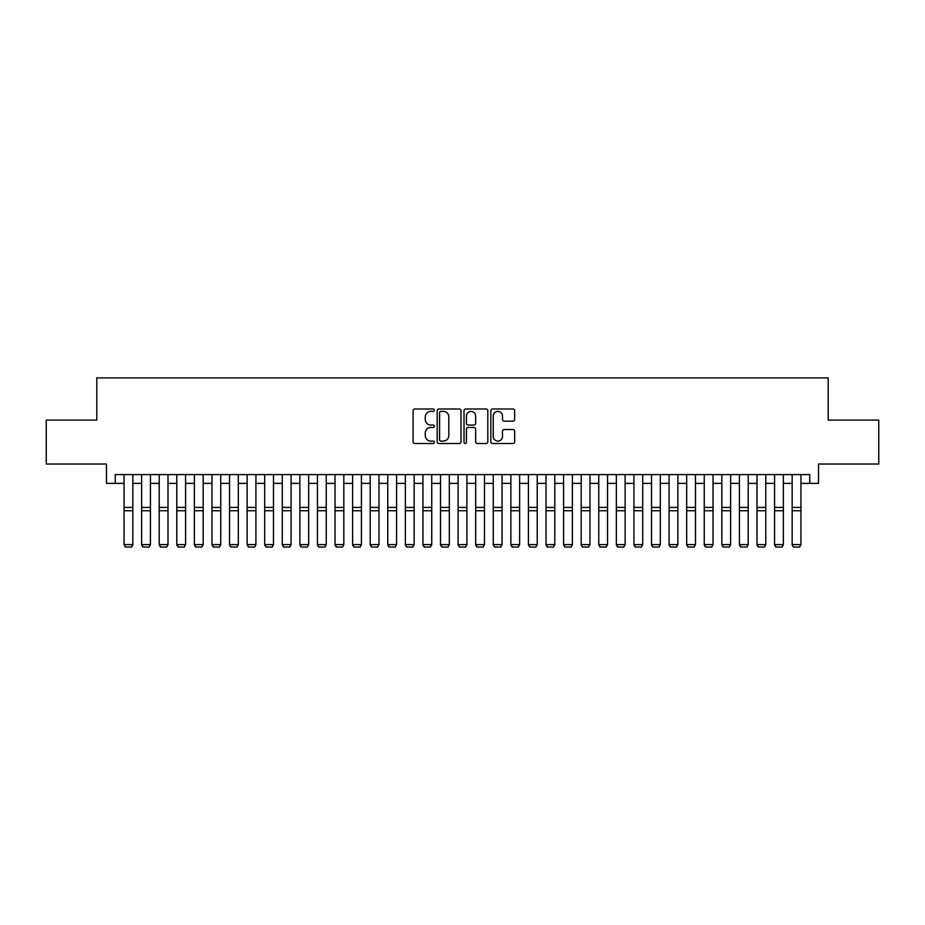 <?xml version="1.0" encoding="UTF-8"?>
<svg xmlns="http://www.w3.org/2000/svg" width="925" height="925" viewBox="0 0 925 925"><rect width="100%" height="100%" fill="white"/><g stroke="black" fill="none" stroke-linecap="round" stroke-linejoin="round"><path stroke-width="1.39" d="M434.368 410.191A1.203 1.203 0 0 0 433.166 408.989L414.828 408.989A1.723 1.723 0 0 0 413.105 410.712L413.105 441.768A1.723 1.723 0 0 0 414.828 443.503L433.166 443.503A1.203 1.203 0 0 0 434.368 442.289A1.203 1.203 0 0 0 433.166 441.086L430.784 441.086A5.527 5.527 0 0 1 425.269 435.559L425.269 432.969A5.527 5.527 0 0 1 430.784 427.454L433.166 427.454A1.203 1.203 0 0 0 434.368 426.24A1.203 1.203 0 0 0 433.166 425.038L430.784 425.038A5.527 5.527 0 0 1 425.269 419.511L425.269 416.921A5.527 5.527 0 0 1 430.784 411.394L433.166 411.394A1.203 1.203 0 0 0 434.368 410.191M512.936 421.153A1.723 1.723 0 0 0 514.658 419.43L514.658 410.712A1.723 1.723 0 0 0 512.936 408.989L492.574 408.989A1.723 1.723 0 0 0 490.851 410.712L490.851 441.768A1.723 1.723 0 0 0 492.574 443.503L512.936 443.503A1.723 1.723 0 0 0 514.658 441.768L514.658 431.247A1.723 1.723 0 0 0 512.936 429.524L504.217 429.524A1.723 1.723 0 0 0 502.495 431.247L502.495 436.461A4.613 4.613 0 0 1 497.881 441.086A4.613 4.613 0 0 1 493.256 436.461L493.256 416.019A4.613 4.613 0 0 1 497.881 411.394A4.613 4.613 0 0 1 502.495 416.019L502.495 419.43A1.723 1.723 0 0 0 504.217 421.153L512.936 421.153M115.255 483.382L115.255 474.594L809.745 474.594L809.745 483.382L818.532 483.382L818.532 464.038L878.75 464.038L878.75 420.089L828.199 420.089L828.199 377.886L96.801 377.886L96.801 420.089L46.25 420.089L46.25 464.038L106.468 464.038L106.468 483.382L124.054 483.382M460.985 410.712A1.723 1.723 0 0 0 459.262 408.989L438.901 408.989A1.723 1.723 0 0 0 437.178 410.712L437.178 441.768A1.723 1.723 0 0 0 438.901 443.503L459.262 443.503A1.723 1.723 0 0 0 460.985 441.768L460.985 410.712M465.738 408.989L486.099 408.989A1.723 1.723 0 0 1 487.822 410.712L487.822 441.768A1.723 1.723 0 0 1 486.099 443.503L477.381 443.503A1.723 1.723 0 0 1 475.658 441.768L475.658 429.177A1.723 1.723 0 0 0 473.935 427.454L468.154 427.454A1.723 1.723 0 0 0 466.431 429.177L466.431 442.289A1.203 1.203 0 0 1 465.217 443.503A1.203 1.203 0 0 1 464.015 442.289L464.015 410.712A1.723 1.723 0 0 1 465.738 408.989M132.842 483.382L141.629 483.382M150.428 483.382L159.216 483.382M168.003 483.382L176.791 483.382M185.59 483.382L194.377 483.382M203.165 483.382L211.964 483.382M220.751 483.382L229.539 483.382M238.326 483.382L247.125 483.382M255.913 483.382L264.7 483.382M273.499 483.382L282.287 483.382M291.074 483.382L299.873 483.382M308.661 483.382L317.448 483.382M326.236 483.382L335.035 483.382M343.822 483.382L352.61 483.382M361.409 483.382L370.197 483.382M378.984 483.382L387.772 483.382M396.571 483.382L405.358 483.382M414.146 483.382L422.945 483.382M431.732 483.382L440.52 483.382M449.319 483.382L458.106 483.382M466.894 483.382L475.681 483.382M484.48 483.382L493.268 483.382M502.055 483.382L510.854 483.382M519.642 483.382L528.429 483.382M537.228 483.382L546.016 483.382M554.803 483.382L563.591 483.382M572.39 483.382L581.178 483.382M589.965 483.382L598.764 483.382M607.552 483.382L616.339 483.382M625.127 483.382L633.926 483.382M642.713 483.382L651.501 483.382M660.3 483.382L669.087 483.382M677.875 483.382L686.674 483.382M695.461 483.382L704.249 483.382M713.036 483.382L721.835 483.382M730.623 483.382L739.41 483.382M748.209 483.382L756.997 483.382M765.784 483.382L774.572 483.382M783.371 483.382L792.158 483.382M800.946 483.382L809.745 483.382M440.797 411.394A1.203 1.203 0 0 0 439.595 412.608L439.595 439.872A1.203 1.203 0 0 0 440.797 441.086L443.306 441.086A5.527 5.527 0 0 0 448.822 435.559L448.822 416.921A5.527 5.527 0 0 0 443.306 411.394L440.797 411.394M475.658 416.1A4.613 4.613 0 0 0 471.045 411.486A4.613 4.613 0 0 0 466.431 416.1L466.431 423.303A1.723 1.723 0 0 0 468.154 425.038L473.935 425.038A1.723 1.723 0 0 0 475.658 423.303L475.658 416.1M132.842 474.594L132.842 544.929L131.523 547.114L125.372 546.987L131.523 547.114M125.372 547.114L124.054 544.605L132.842 544.605L131.523 546.987M124.054 474.594L124.054 544.605L125.372 546.987M141.629 544.929L142.947 547.114L141.629 544.605L150.428 544.605L149.098 547.114L142.947 546.987L149.098 547.114M159.216 544.929L160.534 547.114L159.216 544.605L168.003 544.605L166.685 547.114L160.534 546.987L166.685 547.114M176.791 544.929L178.109 547.114L176.791 544.605L185.59 544.605L184.272 547.114L178.109 546.987L184.272 547.114M194.377 544.929L195.695 547.114L194.377 544.605L203.165 544.605L201.847 547.114L195.695 546.987L201.847 547.114M150.428 474.594L150.428 544.605L149.098 546.987M141.629 474.594L141.629 544.605L142.947 546.987M168.003 474.594L168.003 544.605L166.685 546.987M159.216 474.594L159.216 544.605L160.534 546.987M185.59 474.594L185.59 544.605L184.272 546.987M176.791 474.594L176.791 544.605L178.109 546.987M203.165 474.594L203.165 544.605L201.847 546.987M194.377 474.594L194.377 544.605L195.695 546.987M211.964 544.929L213.282 547.114L211.964 544.605L220.751 544.605L219.433 547.114L213.282 546.987L219.433 547.114M220.751 474.594L220.751 544.605L219.433 546.987M211.964 474.594L211.964 544.605L213.282 546.987M229.539 544.929L230.857 547.114L229.539 544.605L238.326 544.605L237.008 547.114L230.857 546.987L237.008 547.114M238.326 474.594L238.326 544.605L237.008 546.987M229.539 474.594L229.539 544.605L230.857 546.987M247.125 544.929L248.443 547.114L247.125 544.605L255.913 544.605L254.595 547.114L248.443 546.987L254.595 547.114M255.913 474.594L255.913 544.605L254.595 546.987M247.125 474.594L247.125 544.605L248.443 546.987M264.7 544.929L266.018 547.114L264.7 544.605L273.499 544.605L272.181 547.114L266.018 546.987L272.181 547.114M273.499 474.594L273.499 544.605L272.181 546.987M264.7 474.594L264.7 544.605L266.018 546.987M282.287 544.929L283.605 547.114L282.287 544.605L291.074 544.605L289.756 547.114L283.605 546.987L289.756 547.114M299.873 544.929L301.192 547.114L299.873 544.605L308.661 544.605L307.343 547.114L301.192 546.987L307.343 547.114M317.448 544.929L318.767 547.114L317.448 544.605L326.236 544.605L324.918 547.114L318.767 546.987L324.918 547.114M335.035 544.929L336.353 547.114L335.035 544.605L343.822 544.605L342.504 547.114L336.353 546.987L342.504 547.114M352.61 544.929L353.928 547.114L352.61 544.605L361.409 544.605L360.091 547.114L353.928 546.987L360.091 547.114M370.197 544.929L371.515 547.114L370.197 544.605L378.984 544.605L377.666 547.114L371.515 546.987L377.666 547.114M387.772 544.929L389.101 547.114L387.772 544.605L396.571 544.605L395.252 547.114L389.101 546.987L395.252 547.114M405.358 544.929L406.676 547.114L405.358 544.605L414.146 544.605L412.828 547.114L406.676 546.987L412.828 547.114M422.945 544.929L424.263 547.114L422.945 544.605L431.732 544.605L430.414 547.114L424.263 546.987L430.414 547.114M440.52 544.929L441.838 547.114L440.52 544.605L449.319 544.605L448.001 547.114L441.838 546.987L448.001 547.114M458.106 544.929L459.424 547.114L458.106 544.605L466.894 544.605L465.576 547.114L459.424 546.987L465.576 547.114M475.681 544.929L476.999 547.114L475.681 544.605L484.48 544.605L483.162 547.114L476.999 546.987L483.162 547.114M291.074 474.594L291.074 544.605L289.756 546.987M282.287 474.594L282.287 544.605L283.605 546.987M308.661 474.594L308.661 544.605L307.343 546.987M299.873 474.594L299.873 544.605L301.192 546.987M326.236 474.594L326.236 544.605L324.918 546.987M317.448 474.594L317.448 544.605L318.767 546.987M343.822 474.594L343.822 544.605L342.504 546.987M335.035 474.594L335.035 544.605L336.353 546.987M361.409 474.594L361.409 544.605L360.091 546.987M352.61 474.594L352.61 544.605L353.928 546.987M378.984 474.594L378.984 544.605L377.666 546.987M370.197 474.594L370.197 544.605L371.515 546.987M396.571 474.594L396.571 544.605L395.252 546.987M387.772 474.594L387.772 544.605L389.101 546.987M414.146 474.594L414.146 544.605L412.828 546.987M405.358 474.594L405.358 544.605L406.676 546.987M431.732 474.594L431.732 544.605L430.414 546.987M422.945 474.594L422.945 544.605L424.263 546.987M449.319 474.594L449.319 544.605L448.001 546.987M440.52 474.594L440.52 544.605L441.838 546.987M466.894 474.594L466.894 544.605L465.576 546.987M458.106 474.594L458.106 544.605L459.424 546.987M484.48 474.594L484.48 544.605L483.162 546.987M475.681 474.594L475.681 544.605L476.999 546.987M493.268 544.929L494.586 547.114L493.268 544.605L502.055 544.605L500.737 547.114L494.586 546.987L500.737 547.114M510.854 544.929L512.173 547.114L510.854 544.605L519.642 544.605L518.324 547.114L512.173 546.987L518.324 547.114M528.429 544.929L529.748 547.114L528.429 544.605L537.228 544.605L535.899 547.114L529.748 546.987L535.899 547.114M546.016 544.929L547.334 547.114L546.016 544.605L554.803 544.605L553.485 547.114L547.334 546.987L553.485 547.114M502.055 474.594L502.055 544.605L500.737 546.987M493.268 474.594L493.268 544.605L494.586 546.987M519.642 474.594L519.642 544.605L518.324 546.987M510.854 474.594L510.854 544.605L512.173 546.987M537.228 474.594L537.228 544.605L535.899 546.987M528.429 474.594L528.429 544.605L529.748 546.987M554.803 474.594L554.803 544.605L553.485 546.987M546.016 474.594L546.016 544.605L547.334 546.987M563.591 544.929L564.909 547.114L563.591 544.605L572.39 544.605L571.072 547.114L564.909 546.987L571.072 547.114M572.39 474.594L572.39 544.605L571.072 546.987M563.591 474.594L563.591 544.605L564.909 546.987M581.178 544.929L582.496 547.114L581.178 544.605L589.965 544.605L588.647 547.114L582.496 546.987L588.647 547.114M589.965 474.594L589.965 544.605L588.647 546.987M581.178 474.594L581.178 544.605L582.496 546.987M598.764 544.929L600.082 547.114L598.764 544.605L607.552 544.605L606.233 547.114L600.082 546.987L606.233 547.114M607.552 474.594L607.552 544.605L606.233 546.987M598.764 474.594L598.764 544.605L600.082 546.987M616.339 544.929L617.657 547.114L616.339 544.605L625.127 544.605L623.808 547.114L617.657 546.987L623.808 547.114M625.127 474.594L625.127 544.605L623.808 546.987M616.339 474.594L616.339 544.605L617.657 546.987M633.926 544.929L635.244 547.114L633.926 544.605L642.713 544.605L641.395 547.114L635.244 546.987L641.395 547.114M642.713 474.594L642.713 544.605L641.395 546.987M633.926 474.594L633.926 544.605L635.244 546.987M651.501 544.929L652.819 547.114L651.501 544.605L660.3 544.605L658.982 547.114L652.819 546.987L658.982 547.114M660.3 474.594L660.3 544.605L658.982 546.987M651.501 474.594L651.501 544.605L652.819 546.987M669.087 544.929L670.405 547.114L669.087 544.605L677.875 544.605L676.557 547.114L670.405 546.987L676.557 547.114M677.875 474.594L677.875 544.605L676.557 546.987M669.087 474.594L669.087 544.605L670.405 546.987M686.674 544.929L687.992 547.114L686.674 544.605L695.461 544.605L694.143 547.114L687.992 546.987L694.143 547.114M695.461 474.594L695.461 544.605L694.143 546.987M686.674 474.594L686.674 544.605L687.992 546.987M704.249 544.929L705.567 547.114L704.249 544.605L713.036 544.605L711.718 547.114L705.567 546.987L711.718 547.114M713.036 474.594L713.036 544.605L711.718 546.987M704.249 474.594L704.249 544.605L705.567 546.987M721.835 544.929L723.153 547.114L721.835 544.605L730.623 544.605L729.305 547.114L723.153 546.987L729.305 547.114M730.623 474.594L730.623 544.605L729.305 546.987M721.835 474.594L721.835 544.605L723.153 546.987M739.41 544.929L740.728 547.114L739.41 544.605L748.209 544.605L746.891 547.114L740.728 546.987L746.891 547.114M748.209 474.594L748.209 544.605L746.891 546.987M739.41 474.594L739.41 544.605L740.728 546.987M756.997 544.929L758.315 547.114L756.997 544.605L765.784 544.605L764.466 547.114L758.315 546.987L764.466 547.114M765.784 474.594L765.784 544.605L764.466 546.987M756.997 474.594L756.997 544.605L758.315 546.987M774.572 544.929L775.902 547.114L774.572 544.605L783.371 544.605L782.053 547.114L775.902 546.987L782.053 547.114M783.371 474.594L783.371 544.605L782.053 546.987M774.572 474.594L774.572 544.605L775.902 546.987M792.158 544.929L793.477 547.114L792.158 544.605L800.946 544.605L799.628 547.114L793.477 546.987L799.628 547.114M800.946 474.594L800.946 544.605L799.628 546.987M792.158 474.594L792.158 544.605L793.477 546.987M132.842 507.409L124.054 507.409M132.842 510.739L124.054 510.739M150.428 507.409L141.629 507.409M150.428 510.739L141.629 510.739M168.003 507.409L159.216 507.409M168.003 510.739L159.216 510.739M185.59 507.409L176.791 507.409M185.59 510.739L176.791 510.739M203.165 507.409L194.377 507.409M203.165 510.739L194.377 510.739M220.751 507.409L211.964 507.409M220.751 510.739L211.964 510.739M238.326 507.409L229.539 507.409M238.326 510.739L229.539 510.739M255.913 507.409L247.125 507.409M255.913 510.739L247.125 510.739M273.499 507.409L264.7 507.409M273.499 510.739L264.7 510.739M291.074 507.409L282.287 507.409M291.074 510.739L282.287 510.739M308.661 507.409L299.873 507.409M308.661 510.739L299.873 510.739M326.236 507.409L317.448 507.409M326.236 510.739L317.448 510.739M343.822 507.409L335.035 507.409M343.822 510.739L335.035 510.739M361.409 507.409L352.61 507.409M361.409 510.739L352.61 510.739M378.984 507.409L370.197 507.409M378.984 510.739L370.197 510.739M396.571 507.409L387.772 507.409M396.571 510.739L387.772 510.739M414.146 507.409L405.358 507.409M414.146 510.739L405.358 510.739M431.732 507.409L422.945 507.409M431.732 510.739L422.945 510.739M449.319 507.409L440.52 507.409M449.319 510.739L440.52 510.739M466.894 507.409L458.106 507.409M466.894 510.739L458.106 510.739M484.48 507.409L475.681 507.409M484.48 510.739L475.681 510.739M502.055 507.409L493.268 507.409M502.055 510.739L493.268 510.739M519.642 507.409L510.854 507.409M519.642 510.739L510.854 510.739M537.228 507.409L528.429 507.409M537.228 510.739L528.429 510.739M554.803 507.409L546.016 507.409M554.803 510.739L546.016 510.739M572.39 507.409L563.591 507.409M572.39 510.739L563.591 510.739M589.965 507.409L581.178 507.409M589.965 510.739L581.178 510.739M607.552 507.409L598.764 507.409M607.552 510.739L598.764 510.739M625.127 507.409L616.339 507.409M625.127 510.739L616.339 510.739M642.713 507.409L633.926 507.409M642.713 510.739L633.926 510.739M660.3 507.409L651.501 507.409M660.3 510.739L651.501 510.739M677.875 507.409L669.087 507.409M677.875 510.739L669.087 510.739M695.461 507.409L686.674 507.409M695.461 510.739L686.674 510.739M713.036 507.409L704.249 507.409M713.036 510.739L704.249 510.739M730.623 507.409L721.835 507.409M730.623 510.739L721.835 510.739M748.209 507.409L739.41 507.409M748.209 510.739L739.41 510.739M765.784 507.409L756.997 507.409M765.784 510.739L756.997 510.739M783.371 507.409L774.572 507.409M783.371 510.739L774.572 510.739M800.946 507.409L792.158 507.409M800.946 510.739L792.158 510.739"/></g></svg>
